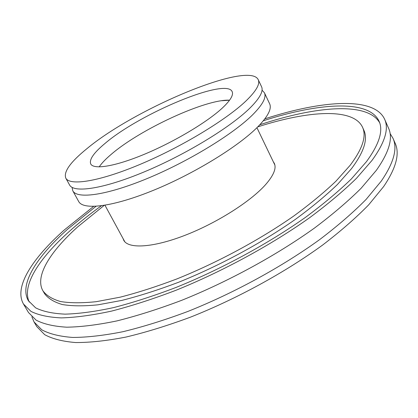 <?xml version="1.0" encoding="UTF-8"?>
<svg xmlns="http://www.w3.org/2000/svg" width="418" height="418" viewBox="0 0 418 418"><rect width="100%" height="100%" fill="white"/><g stroke="black" fill="none" stroke-linecap="round" stroke-linejoin="round"><path stroke-width="0.63" d="M65.783 178.105L69.566 184.96C73.73 193.273 103.366 188.983 144.299 171.866C185.174 154.827 229.848 127.657 249.452 108.539C259.651 98.491 263.69 91.218 261.558 86.73L258.214 79.65C249.086 60.568 135.186 108.429 87.028 148.573C70.496 161.949 63.416 171.793 65.783 178.105C69.801 186.146 99.338 181.548 140.323 164.284C181.24 147.089 226.091 119.971 245.862 101.067C256.156 91.129 260.273 83.992 258.214 79.65M72.068 187.374L72.789 190.812C77.084 199.355 106.799 195.326 147.695 178.34C188.528 161.426 233.056 134.215 252.514 114.913C262.64 104.766 266.606 97.384 264.416 92.765L262.049 90.173M72.789 190.812L78.673 201.481C83.198 210.442 113.059 206.889 153.881 190.133C194.642 173.454 238.903 146.164 258.094 126.539C268.084 116.214 271.925 108.628 269.631 103.779L264.416 92.765M105.472 143.055C93.909 152.591 89.003 159.556 90.737 163.966C93.721 169.922 115.441 166.411 145.015 154.002C174.541 141.639 207.114 122.166 222.23 108.137C230.407 100.472 233.709 94.964 232.142 91.615C226.211 77.408 140.521 113.268 105.472 143.055M229.581 100.179C205.886 98.93 140.385 129.214 111.397 154.195C105.817 158.897 101.741 163.135 99.176 166.897M390.093 133.525L392.977 138.274C397.717 148.51 393.803 162.806 381.226 181.161L366.137 199.376C353.351 212.334 337.953 225.673 319.937 239.389C282.056 266.82 234.064 293.044 187.656 311.525C164.749 320.078 143.186 326.803 122.965 331.699C103.878 335.487 87.116 337.404 72.669 337.446C59.727 336.48 49.449 333.945 41.837 329.844L34.046 321.949L31.878 316.828M123.075 238.584L123.744 240.287C128.237 249.039 152.664 247.811 184.678 235.444C216.649 223.128 250.863 201.398 265.775 184.416C273.753 175.205 276.585 168.151 274.276 163.26L273.283 161.719M392.977 138.274L395.156 143.243C399.963 153.641 396.128 168.078 383.651 186.559L368.645 204.883C355.927 217.903 340.592 231.285 322.639 245.037C284.872 272.52 236.99 298.718 190.634 317.095C167.749 325.585 146.196 332.247 125.975 337.065C106.883 340.769 90.1 342.598 75.627 342.546C62.648 341.485 52.334 338.857 44.669 334.661L36.8 326.625L34.046 321.949M264.845 118.848C321.808 100.341 374.089 96.333 384.623 119.224L388.594 128.274C393.197 138.201 389.121 152.209 376.357 170.309L361.084 188.309C348.173 201.142 332.65 214.382 314.514 228.029C276.382 255.351 228.181 281.638 181.668 300.328C158.72 308.991 137.135 315.851 116.915 320.909C97.843 324.864 81.113 326.96 66.728 327.19C53.854 326.416 43.66 324.075 36.141 320.162L28.502 312.544L23.481 304.032C13.632 286.967 32.567 258.141 64.497 229.801L93.569 206.424M384.623 119.224C389.106 128.864 384.879 142.611 371.947 160.475L356.507 178.277C343.486 190.995 327.848 204.146 309.592 217.736C271.24 244.958 222.846 271.298 176.239 290.17C153.249 298.943 131.644 305.929 111.434 311.128C92.373 315.24 75.679 317.497 61.347 317.899C48.535 317.299 38.409 315.13 30.979 311.394L23.481 304.032M29.244 302.057C21.511 285.295 39.334 258.256 69.169 231.535C78.835 222.883 89.551 214.303 101.323 205.808M263.35 120.75C318.589 102.87 368.916 99.176 379.058 121.215C383.463 130.667 379.246 144.168 366.403 161.724L351.277 179.024C338.559 191.376 323.323 204.13 305.574 217.287C268.304 243.647 221.43 269.098 176.323 287.333C154.075 295.813 133.164 302.564 113.591 307.596C95.137 311.572 78.965 313.751 65.072 314.143C52.647 313.563 42.829 311.462 35.619 307.836L28.351 300.678C18.894 284.256 36.967 256.5 67.784 229.064L95.983 206.325M257.76 126.873C308.28 110.566 353.445 107.562 362.537 127.26C366.696 136.132 362.531 148.85 350.049 165.413L335.91 181.219C324.128 192.458 310.119 204.026 293.891 215.928C259.876 239.728 217.501 262.577 176.798 278.958C156.724 286.57 137.846 292.642 120.175 297.172L96.255 301.676C82.116 303.165 70.24 303.123 60.626 301.55C52.375 299.183 46.476 295.604 42.918 290.813C34.579 276.235 50.228 251.579 77.769 226.812L104.192 205.39M362.537 127.26L363.869 130.244C368.07 139.204 363.953 152.006 351.522 168.637L337.43 184.5C325.685 195.77 311.708 207.365 295.51 219.283C261.563 243.114 219.241 265.942 178.564 282.27C158.5 289.852 139.628 295.887 121.951 300.375L98.026 304.811C83.872 306.253 71.98 306.159 62.345 304.534C54.074 302.115 48.143 298.489 44.559 293.645L42.918 290.813M229.56 100.205L221.65 100.722M259.787 124.783C315.689 106.141 367.432 101.511 379.654 122.746M256.929 127.699L274.861 165M104.97 205.264L124.815 241.787"/></g></svg>
